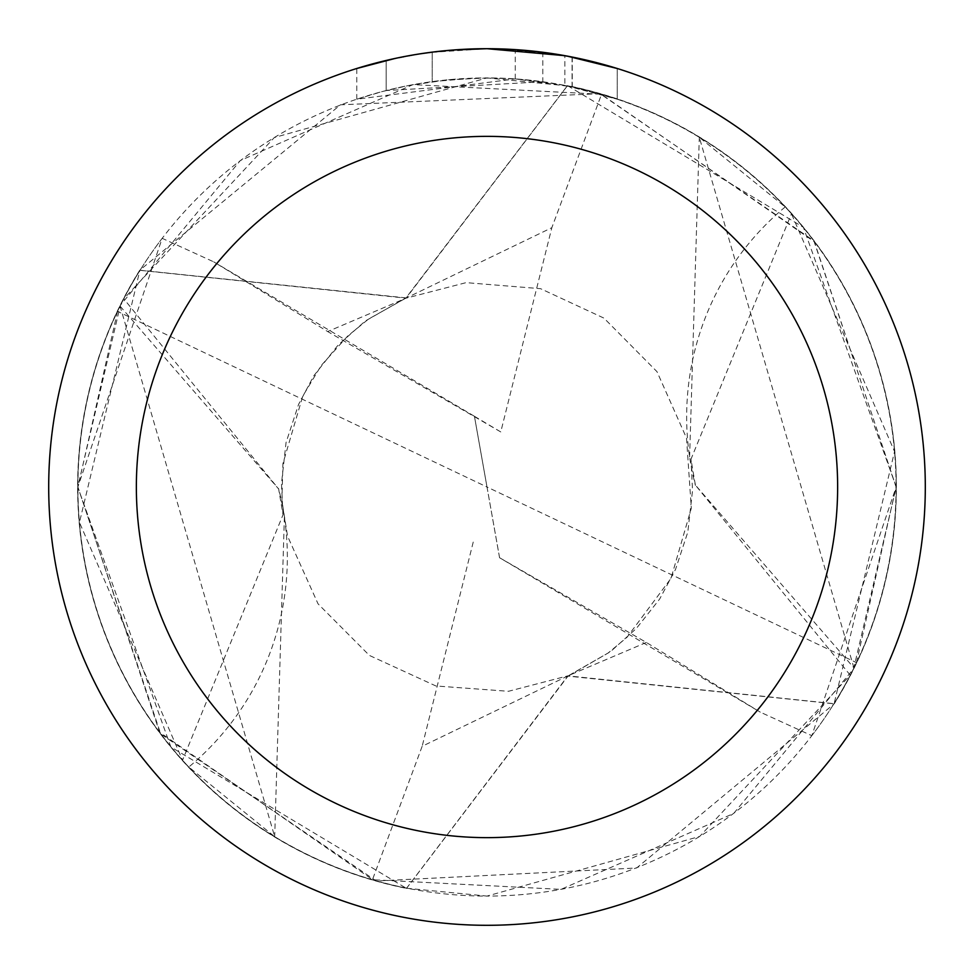 <?xml version="1.0" encoding="UTF-8"?>
<svg xmlns="http://www.w3.org/2000/svg" width="974" height="974" viewBox="0 0 974 974"><rect width="100%" height="100%" fill="white"/><g stroke="black" fill="none" stroke-linecap="round" stroke-linejoin="round"><path stroke-width="0.73" stroke-dasharray="4.87 3.65" d="M461.846 49.431L487 48.712L515.246 49.637L572.079 57.04L572.079 86.869L515.258 78.894L356.801 99.202L382.563 91.471L408.812 85.456L448.783 79.71L489.131 77.92L516.037 78.955L542.822 81.743L542.822 52.267L487 48.7A438.3 438.3 0 0 1 925.3 487A438.3 438.3 0 0 1 487 925.3A438.3 438.3 0 0 1 48.7 487A438.3 438.3 0 0 1 487 48.7L495.742 48.785M567.27 85.87L487.024 77.92A409.08 409.08 0 0 1 896.08 487A409.08 409.08 0 0 1 487 896.08L699.649 836.459L850.229 675.177A409.08 409.08 0 0 0 853.918 667.872L699.308 137.31L785.202 206.963A409.08 409.08 0 0 1 791.46 213.781L894.546 451.571L834.085 703.788L568 676.114L406.596 888.251A409.226 409.226 0 0 1 139.915 270.212L406 297.886L567.27 85.87A409.08 409.08 0 0 1 834.036 703.593M501.829 48.956L540.972 52.036M572.067 57.04L566.929 56.054M617.212 68.497L564.847 55.676L564.859 85.395L617.212 99.202L572.067 86.869M542.822 81.743L386.179 90.533A409.08 409.08 0 0 1 432.225 81.609L475.458 78.078L502.243 78.2L529.101 80.087L564.859 85.395M432.225 52.133L432.225 81.609L432.225 52.133A438.3 438.3 0 0 0 386.179 60.449L421.474 53.631M452.752 50.039L437.57 51.5M617.248 99.202L617.248 68.497L617.248 99.202M386.179 90.533L386.179 60.449L386.179 90.533M394.994 58.464L419.989 53.85M432.225 52.146L454.87 49.881M572.079 86.869L572.079 57.04M515.258 78.894L515.258 49.613M356.776 99.202L356.776 68.497L393.277 58.842L421.133 53.68L458.681 49.613L487 48.7L429.534 52.486M406.596 888.251L486.976 896.08A409.08 409.08 0 0 1 77.92 487A409.08 409.08 0 0 1 487 77.92L274.339 137.541L123.771 298.823A409.08 409.08 0 0 0 120.082 306.128L274.692 836.69L188.798 767.037A272.72 272.72 0 0 0 278.576 488.571L283.032 514.759L182.54 760.219L79.454 522.417L139.915 270.212M120.082 306.128L278.637 488.96L123.771 298.823M188.798 767.037A409.08 409.08 0 0 1 182.54 760.219M406.73 888.13A409.08 409.08 0 0 1 139.964 270.407M567.404 85.749A409.226 409.226 0 0 1 834.085 703.788M850.229 675.177L695.363 485.04L853.918 667.872M695.351 484.918L690.968 459.241L791.46 213.781M785.202 206.963A272.72 272.72 0 0 0 695.424 485.429M499.565 557.725L646.334 642.45L760.292 712.152L499.565 557.725L474.435 416.275L213.708 261.848L327.678 331.55L404.758 298.738L551.832 227.709L601.542 94.283L413.025 84.616L240.335 160.54L120.362 305.264L77.75 487L170.864 746.985L406.45 888.373A409.372 409.372 0 0 1 139.696 270.285L340.486 104.802L600.057 93.674L813.887 240.858L896.141 487L811.817 735.674L760.304 712.164M474.435 416.275L487 487L856.463 662.624A409.08 409.08 0 0 1 811.817 735.674M856.463 662.624L896.056 487L814.374 241.783L601.506 94.381M646.322 642.475L569.242 675.274L422.168 746.279L372.458 879.717L560.975 889.384L733.666 813.46L853.638 668.736L896.25 487L803.367 227.295L567.55 85.627A409.372 409.372 0 0 1 834.304 703.715L636.619 867.992L376.268 880.995L160.722 733.946L77.859 487.012L162.183 238.326L213.696 261.836M499.577 557.712L487 487L117.537 311.376A409.08 409.08 0 0 1 162.183 238.326M117.537 311.376L77.944 487L159.626 732.217L372.494 879.619M567.55 85.627L406.097 298.154L139.696 270.285M406.45 888.373L567.903 675.846L834.304 703.715M474.423 416.288L500.77 431.932L551.832 227.721M500.77 431.932L327.666 331.55M473.23 542.068L422.168 746.279M572.262 57.076L572.262 86.905M284.384 517.097L274.692 836.69M282.984 514.759L281.474 483.628L286.052 442.549L298.592 404.356L313.847 375.721L338.148 345.015L365.25 321.043L406 297.886M568 676.114L610.491 651.667L636.314 628.51L659.641 599.071L675.542 569.364L687.802 532.133L692.526 490.543L691.016 459.241M689.616 456.903L699.308 137.31M569.242 675.25L608.178 652.97L626.976 637.349L670.989 578.373L691.321 508.197L686.5 438.02L656.987 371.666L603.977 318.133L540.558 288.681L466.096 282.643L406.097 298.166M404.77 298.75L368.513 319.07L347.694 336.03L321.237 365.469L302.768 396.126L282.923 463.563L281.912 500.526L287.537 536.102L318.06 603.868L369.402 655.429L435.877 685.964L508.452 691.296L567.903 675.834"/><path stroke-width="1.46" d="M495.742 48.785L501.829 48.956M540.972 52.036L542.822 52.267M564.859 55.676L487 48.7A438.3 438.3 0 0 1 925.3 487A438.3 438.3 0 0 1 487 925.3A438.3 438.3 0 0 1 48.7 487A438.3 438.3 0 0 1 487 48.7L452.752 50.039M566.929 56.054L617.212 68.497M487 136.36A350.64 350.64 0 0 1 837.64 487A350.64 350.64 0 0 1 487 837.64A350.64 350.64 0 0 1 136.36 487A350.64 350.64 0 0 1 487 136.36M437.57 51.5L432.225 52.133M356.801 68.497L394.994 58.464M419.989 53.85L432.225 52.146M454.87 49.881L461.846 49.431M421.474 53.631L429.534 52.486"/></g></svg>
